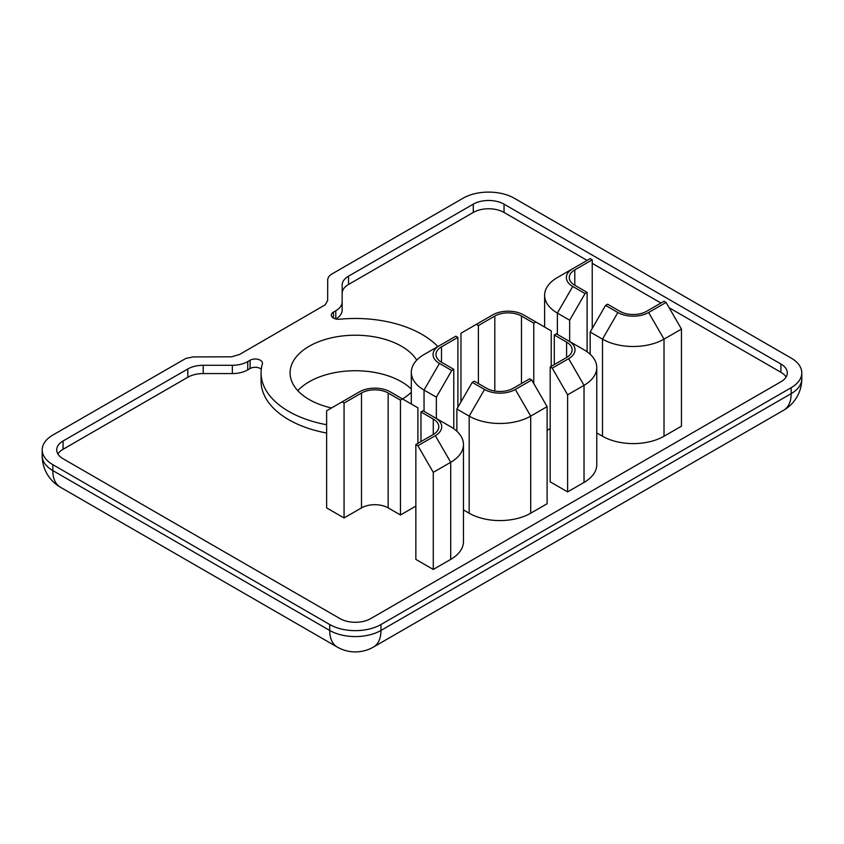 <?xml version="1.0" encoding="UTF-8"?>
<svg xmlns="http://www.w3.org/2000/svg" width="844" height="844" viewBox="0 0 844 844"><rect width="100%" height="100%" fill="white"/><g stroke="black" fill="none" stroke-linecap="round" stroke-linejoin="round"><path stroke-width="1.27" d="M439.429 345.66L455.844 336.186L457.891 337.368L441.486 346.842A18.853 10.888 0 0 0 435.958 354.533A18.853 10.888 0 0 0 441.486 362.234L453.787 369.334L451.74 370.527L439.429 363.416A21.754 12.554 180 0 1 439.429 345.66L424.047 354.533A43.508 25.12 0 0 0 411.313 372.299A43.508 25.12 0 0 0 424.047 390.065L436.359 397.165L451.74 370.527M436.359 418.476L436.359 397.165M453.787 428.741L453.787 369.334M460.972 401.902L460.972 333.222L492.759 314.865A21.754 12.554 180 0 1 523.523 314.865L551.216 330.859L551.216 366.38M535.834 321.975L533.777 323.157L521.476 316.057A18.853 10.888 0 0 0 494.806 316.057L478.4 325.531L476.354 324.339M478.4 383.545L478.4 325.531M552.24 368.153L567.622 394.802L584.027 385.328A43.508 25.12 0 0 0 596.771 367.562A43.508 25.12 0 0 0 584.027 349.806L568.645 340.923A21.754 12.554 180 0 1 568.645 358.679L552.24 368.153L550.183 366.971L566.598 357.497A18.853 10.888 0 0 0 572.116 349.796A18.853 10.888 0 0 0 566.598 342.105L554.286 334.994L556.344 333.813L584.027 349.806M554.286 364.597L554.286 334.994M472.25 382.364L456.868 409.013L469.169 416.113A43.508 25.12 0 0 0 530.707 416.113L547.112 406.639L531.731 380L515.325 389.474A21.754 12.554 180 0 1 484.551 389.474L472.25 382.364L474.296 381.182L486.608 388.282A18.853 10.888 0 0 0 513.268 388.282L529.673 378.808L531.731 380M463.462 509.913L469.169 513.215A43.508 25.12 180 0 0 530.707 513.215L547.112 503.741L547.112 406.639M569.668 320.203L585.05 293.554L572.749 286.454A21.754 12.554 180 0 1 572.749 268.687L557.367 277.57A43.508 25.12 0 0 0 544.623 295.326A43.508 25.12 0 0 0 557.367 313.092L569.668 320.203L569.668 341.514M557.367 277.57L590.178 258.623L592.235 259.804L574.796 269.869A18.853 10.888 0 0 0 569.278 277.57A18.853 10.888 0 0 0 574.796 285.261L587.107 292.372L585.05 293.554M592.235 328.485L592.235 259.804M648.635 312.502A21.754 12.554 180 0 1 617.871 312.502L605.57 305.391L590.178 332.04L602.489 339.14A43.508 25.12 0 0 0 664.017 339.14L681.456 329.076L666.074 302.437L648.635 312.502L664.017 339.14L664.017 436.242A43.508 25.12 180 0 1 602.489 436.242L596.771 432.94M605.57 305.391L607.617 304.209L619.918 311.32A18.853 10.888 0 0 0 646.588 311.32L664.017 301.255L666.074 302.437M664.017 436.242L681.456 426.178L681.456 329.076M415.849 506.105L400.467 514.988L388.156 507.888A18.853 10.888 0 0 0 361.496 507.888L344.067 517.952L326.628 507.888L326.628 410.785L359.449 391.838A21.754 12.554 180 0 1 390.213 391.838L417.896 407.821L417.896 443.343M402.514 398.938L400.467 400.13L388.156 393.019A18.853 10.888 0 0 0 361.496 393.019L344.067 403.084L342.01 401.902M344.067 517.952L344.067 403.084M450.717 426.769L435.335 417.885A21.754 12.554 180 0 1 435.335 435.652L417.896 445.716L433.278 472.355L450.717 462.29A43.508 25.12 0 0 0 463.462 444.535A43.508 25.12 0 0 0 450.717 426.769L423.023 410.785L420.977 411.967L433.278 419.078A18.853 10.888 0 0 1 438.806 426.769A18.853 10.888 0 0 1 433.278 434.47L433.278 419.078M463.462 444.535L463.462 541.637A43.508 25.12 180 0 1 450.717 559.393L433.278 569.457L433.278 472.355M417.896 445.716L415.849 444.535L433.278 434.47M433.278 569.457L415.849 559.393L415.849 444.535M420.977 441.57L420.977 411.967M400.467 514.988L400.467 400.13M590.178 354.269L590.178 332.04M587.107 351.779L587.107 292.372M456.868 431.242L456.868 409.013M596.771 367.562L596.771 464.664A43.508 25.12 180 0 1 584.027 482.43L567.622 491.894L567.622 394.802M567.622 491.894L550.183 481.829L550.183 366.971M533.777 383.545L533.777 323.157M550.183 428.552L547.112 430.324M457.891 407.23L457.891 337.368M786.081 377.036A21.754 12.554 0 0 0 780.922 372.299L669.144 307.765M660.936 303.028L592.235 263.36M587.107 260.395L504.037 212.445A21.754 12.554 0 0 0 473.273 212.445L348.53 284.46A21.754 12.554 0 0 0 342.158 293.343L342.158 310.181A21.754 12.554 180 0 1 335.912 318.99M437.909 346.631A94.264 54.427 0 0 0 339.752 319.222A7.248 4.188 180 0 1 331.302 315.086A7.248 4.188 180 0 1 333.433 312.132L335.785 310.771A21.754 12.554 0 0 0 342.158 301.888L342.158 285.061A21.754 12.554 180 0 1 348.53 276.178L473.273 204.153A21.754 12.554 180 0 1 504.037 204.153L780.922 364.017A21.754 12.554 180 0 1 787.294 372.89A21.754 12.554 180 0 1 780.922 381.773L370.727 618.599A21.754 12.554 180 0 1 339.963 618.599L63.078 458.746A21.754 12.554 180 0 1 56.706 449.863A21.754 12.554 180 0 1 63.078 440.979L187.822 368.955A21.754 12.554 180 0 1 203.204 365.283L232.353 365.283A21.754 12.554 0 0 0 247.735 361.601L250.088 360.24A7.248 4.188 180 0 1 258 359.333A7.248 4.188 180 0 1 262.473 363.205A7.248 4.188 180 0 1 262.368 363.891A94.264 54.427 0 0 0 261.07 372.89A94.264 54.427 0 0 0 326.628 424.732M342.158 301.888L342.158 310.181M326.628 433.025A94.264 54.427 180 0 1 261.07 381.182L261.07 372.89M261.292 369.197A7.248 4.188 0 0 0 250.088 368.533L247.735 369.894A21.754 12.554 180 0 1 232.353 373.565L203.204 373.565A21.754 12.554 0 0 0 187.822 377.247L63.078 449.272A21.754 12.554 0 0 0 57.919 454.009M411.313 389.031A65.262 37.674 0 0 0 401.491 381.773A65.262 37.674 0 0 0 297.784 390.656M331.502 407.968A65.262 37.674 180 0 1 290.083 372.89A65.262 37.674 180 0 1 330.363 338.085A65.262 37.674 180 0 1 401.491 346.251A65.262 37.674 180 0 1 416.746 360.135M411.313 392.281A65.262 37.674 180 0 1 402.504 398.938M42.2 449.863A36.26 20.931 180 0 0 52.824 464.664L329.709 624.518A36.26 20.931 180 0 0 380.982 624.518L791.176 387.691A36.26 20.931 180 0 0 801.8 372.89A36.26 20.931 180 0 0 791.176 358.088L514.291 198.234A36.26 20.931 180 0 0 463.018 198.234L330.89 274.585L328.77 276.632L327.715 279.069L327.641 300.527L325.246 304.779L239.612 354.459L231.562 356.812L193.17 356.928L185.796 358.447L52.824 435.061A36.26 20.931 180 0 0 42.2 449.863L42.2 455.781A36.26 20.931 0 0 0 52.824 470.583A36.26 20.931 120 0 0 60.325 487.178A36.26 36.26 0 0 1 42.2 455.781M424.047 411.376L424.047 390.065L439.429 363.416M584.027 482.43L584.027 385.328L568.645 358.679M469.169 513.215L469.169 416.113L484.551 389.474M530.707 513.215L530.707 416.113L515.325 389.474M572.749 286.454L557.367 313.092L557.367 334.403M617.871 312.502L602.489 339.14L602.489 436.242M435.335 435.652L450.717 462.29L450.717 559.393M388.156 507.888L388.156 393.019M361.496 507.888L361.496 393.019M574.796 285.261L574.796 269.869M566.598 357.497L566.598 342.105M521.476 383.545L521.476 316.057M494.806 391.067L494.806 316.057M441.486 362.234L441.486 346.842M780.922 364.017L780.922 372.299M504.037 204.153L504.037 212.445M473.273 204.153L473.273 212.445M348.53 276.178L348.53 284.46M335.785 310.771L335.785 318.958M333.433 312.132L333.433 318.051M250.088 360.24L250.088 368.533M247.735 361.601L247.735 369.894M232.353 365.283L232.353 373.565M203.204 365.283L203.204 373.565M187.822 368.955L187.822 377.247M63.078 440.979L63.078 449.272M373.47 647.042A36.26 36.26 0 0 1 337.21 647.042A36.26 20.931 -60 0 1 329.709 630.447A36.26 20.931 0 0 0 380.982 630.447A36.26 20.931 60 0 1 373.47 647.042L783.675 410.216A36.26 20.931 -120 0 0 791.176 393.62A36.26 20.931 0 0 0 801.8 378.819A36.26 36.26 0 0 1 783.675 410.216M52.824 464.664L52.824 470.583L329.709 630.447L329.709 624.518M380.982 624.518L380.982 630.447L791.176 393.62L791.176 387.691M544.623 327.05L544.623 295.326M411.313 404.023L411.313 372.299M337.21 647.042L60.325 487.178M801.8 372.89L801.8 378.819"/></g></svg>
